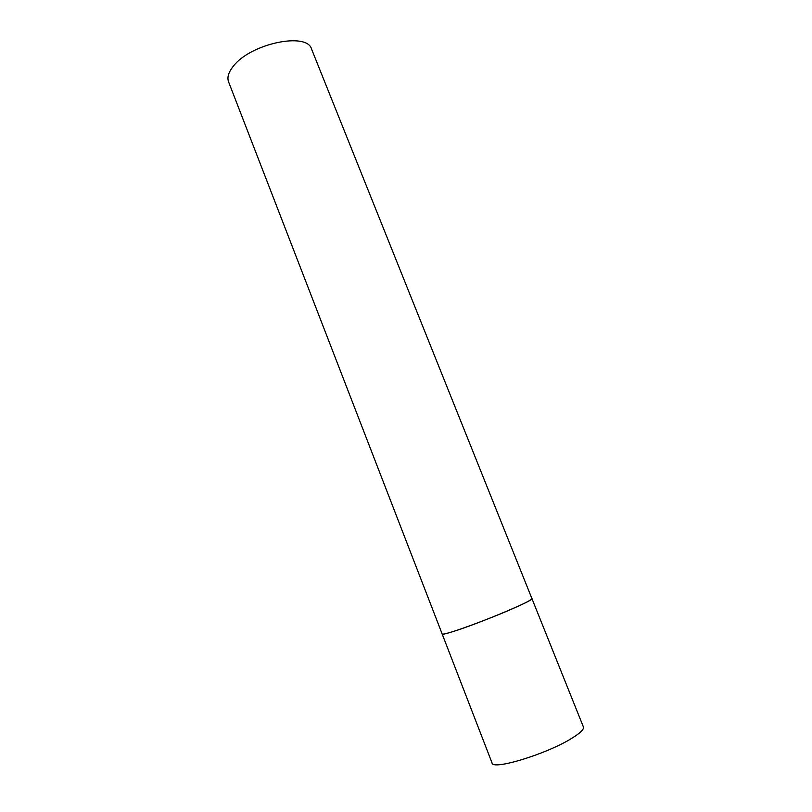 <?xml version="1.0" encoding="UTF-8"?>
<svg xmlns="http://www.w3.org/2000/svg" width="812" height="812" viewBox="0 0 812 812"><rect width="100%" height="100%" fill="white"/><g stroke="black" fill="none" stroke-linecap="round" stroke-linejoin="round"><path stroke-width="1.22" d="M518.391 606.107C492.295 618.216 440.683 636.973 442.144 633.949C442.459 634.527 446.103 633.725 453.076 631.553C478.268 623.819 535.423 599.835 531.921 598.576C532.053 599.378 527.546 601.885 518.391 606.107M228.578 81.85C226.924 77.353 228.548 72.106 233.43 66.087C250.624 43.483 307.291 31.719 311.585 49.146L583.412 726.973C584.173 729.338 580.113 733.226 571.242 738.636C545.989 754.297 492.285 770.527 492.052 762.965L228.578 81.85"/></g></svg>
